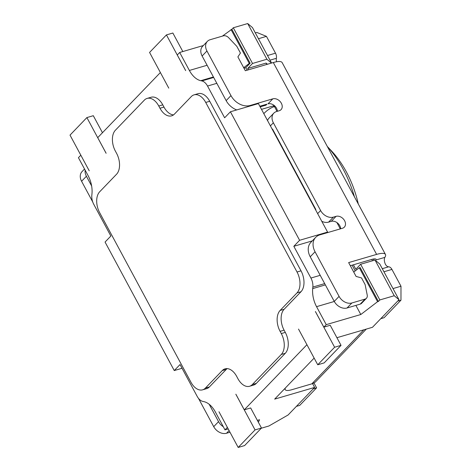 <?xml version="1.0" encoding="UTF-8"?>
<svg xmlns="http://www.w3.org/2000/svg" width="471" height="471" viewBox="0 0 471 471"><rect width="100%" height="100%" fill="white"/><g stroke="black" fill="none" stroke-linecap="round" stroke-linejoin="round"><path stroke-width="0.71" d="M218.968 411.754L238.185 447.45L255.058 429.911L235.841 394.215M106.105 153.275L86.888 117.579L70.014 135.118L89.231 170.814M298.52 329.082L317.737 364.778L334.616 347.239L315.393 311.543M185.662 70.597L166.44 34.907L149.566 52.44L168.783 88.136M235.865 394.209L244.272 409.829L306.933 344.707M315.417 311.537L323.824 327.151L326.238 324.649L316.553 306.662L334.292 301.469M299.609 240.287L327.586 232.085L258.396 103.585L230.419 111.78L299.609 240.287L293.827 246.298L310.919 278.043A10.497 6.394 73.7 0 1 312.844 287.075L312.703 288.605A20.995 12.782 -106.3 0 0 316.553 306.662M230.419 111.78L224.632 117.791L207.54 86.046A10.497 6.394 73.7 0 0 201.847 80.93L200.752 80.688A20.995 12.782 -106.3 0 1 189.371 70.456L179.686 52.469L177.273 54.977L185.686 70.591M160.381 72.534L97.721 137.65L106.128 153.269M80.829 155.206L78.433 157.691L88.118 175.677A20.995 12.782 -106.3 0 1 91.975 193.734L91.827 195.265A10.497 6.394 73.7 0 0 93.753 204.296L110.85 236.042L105.062 242.059L174.252 370.559L180.04 364.548L197.137 396.294A10.497 6.394 73.7 0 0 202.824 401.41L203.925 401.651A20.995 12.782 -106.3 0 1 215.306 411.884L224.991 429.87L227.381 427.385M158.774 106.016L162.772 104.845A15.749 9.585 -106.3 0 0 151.109 97.25L147.111 98.415A15.749 9.585 73.7 0 1 158.774 106.016L159.975 108.248A15.749 9.585 -106.3 0 0 171.632 115.842A15.749 9.585 -106.3 0 0 174.411 114.117L191.291 96.579A15.749 9.585 73.7 0 1 194.07 94.854A15.749 9.585 73.7 0 1 205.727 102.448L297.024 272.002A15.749 9.585 73.7 0 1 297.001 292.903L280.121 310.442A15.749 9.585 -106.3 0 0 280.098 331.343L281.299 333.574A15.749 9.585 73.7 0 1 281.275 354.475L252.344 384.536A15.749 9.585 73.7 0 1 249.565 386.267A15.749 9.585 73.7 0 1 237.908 378.666L236.707 376.435A15.749 9.585 -106.3 0 0 225.044 368.84A15.749 9.585 -106.3 0 0 222.265 370.565L205.391 388.104A15.749 9.585 73.7 0 1 202.612 389.829A15.749 9.585 73.7 0 1 190.949 382.234L99.658 212.68A15.749 9.585 73.7 0 1 99.681 191.779L116.555 174.241A15.749 9.585 -106.3 0 0 116.584 153.34L115.377 151.109A15.749 9.585 73.7 0 1 115.407 130.208L144.332 100.146A15.749 9.585 73.7 0 1 147.111 98.415M162.772 104.845L163.973 107.076A15.749 9.585 73.7 0 0 173.528 114.895M205.727 102.448L209.725 101.277A15.749 9.585 -106.3 0 0 198.067 93.682L194.07 94.854M209.725 101.277L301.022 270.831A15.749 9.585 -106.3 0 1 300.993 291.732L284.119 309.27A15.749 9.585 73.7 0 0 284.095 330.171L285.296 332.402L281.299 333.574M249.565 386.267L253.563 385.095A15.749 9.585 -106.3 0 0 256.342 383.365L285.273 353.303A15.749 9.585 -106.3 0 0 285.296 332.402M202.612 389.829L206.61 388.657A15.749 9.585 -106.3 0 0 209.389 386.932L226.263 369.394A15.749 9.585 73.7 0 1 227.152 368.616M293.827 246.298L312.279 240.887M327.586 232.085L326.898 232.804M277.401 111.274A7 5.246 -136.1 0 0 267.987 103.856L272.809 98.845A7 5.246 43.9 0 1 280.586 102.066A7 5.246 43.9 0 1 281.057 109.649A7 5.246 43.9 0 1 279.215 110.744L276.554 111.521A10.497 7.866 -136.1 0 0 273.792 113.17A10.497 7.866 -136.1 0 0 273.363 122.79L320.61 210.537A10.497 7.866 -136.1 0 0 333.409 217.119L336.076 216.342A7 5.246 43.9 0 1 343.854 219.563A7 5.246 43.9 0 1 344.325 227.146A7 5.246 43.9 0 1 342.482 228.241L319.833 234.876A15.749 11.799 -136.1 0 0 315.694 237.343L310.872 242.353A15.749 11.799 43.9 0 0 310.23 256.783L334.257 301.405A10.497 7.866 43.9 0 0 347.056 307.987L360.221 304.125A5.252 3.933 43.9 0 0 361.604 303.306L366.426 298.296A5.252 3.933 -136.1 0 1 365.043 299.114L360.221 304.125M365.043 299.114L351.872 302.977A10.497 7.866 -136.1 0 1 339.079 296.394L315.052 251.773A15.749 11.799 -136.1 0 1 315.694 237.343M376.617 254.399L273.31 62.537A20.995 5.481 151.7 0 1 282.158 62.602L385.461 254.464A20.995 5.481 -28.3 0 0 376.617 254.399L348.64 262.594L356.088 276.43L361.528 277.931L365.131 284.625L367.215 295.052A5.252 3.933 -136.1 0 1 366.426 298.296M273.31 62.537L245.332 70.732L237.884 56.903L240.44 53.052L236.836 46.358L228.659 37.721A5.252 3.933 -136.1 0 0 223.295 35.861L210.131 39.723A10.497 7.866 -136.1 0 0 207.37 41.366L202.548 46.376A10.497 7.866 43.9 0 0 202.118 55.996L226.145 100.617A15.749 11.799 43.9 0 0 236.73 109.931M272.809 98.845L250.16 105.48A15.749 11.799 -136.1 0 1 230.967 95.607L206.94 50.986A10.497 7.866 -136.1 0 1 207.37 41.366M182.047 368.275L174.252 370.559M261.293 428.227L268.888 426.002L288.111 414.975L314.628 387.415L274.658 399.125L314.139 358.095M92.722 201.947L81.583 181.264L86.405 176.254A10.497 7.866 -136.1 0 1 85.151 170.172M84.533 169.018L82.013 171.644A10.497 7.866 43.9 0 0 81.583 181.264M229.989 432.231L226.516 433.249L229.094 430.571M198.462 398.336L213.722 426.667A10.497 7.866 43.9 0 0 226.516 433.249M336.076 216.342L331.254 221.352A7 5.246 -136.1 0 1 340.668 228.771M331.254 221.352L328.587 222.129A10.497 7.866 43.9 0 1 321.781 221.299M273.792 113.17L268.97 118.18A10.497 7.866 43.9 0 0 267.552 120.588M259.827 106.246L266.922 104.168L265.956 105.168L260.163 106.864M261.499 109.354L274.346 105.592M248.429 69.826L247.705 68.472L252.527 63.461L233.304 27.765L231.856 29.267L250.119 63.179L245.78 67.689L247.134 70.208M265.626 104.55L265.956 105.168M266.816 64.439L266.086 63.085L247.705 68.472M276.583 61.754A5.252 3.197 73.7 0 1 276.377 58.298A5.252 3.197 -106.3 0 0 275.5 53.176L266.451 36.367L258.455 38.71L252.45 27.553L247.693 23.55L266.91 59.246L271.467 63.079M266.91 59.246L252.527 63.461M267.469 64.25L266.086 63.085M258.455 38.71L271.561 63.049M233.304 27.765L247.693 23.55M179.686 52.469L203.354 45.534M231.856 29.267L222.365 36.137M182.83 51.551L172.857 33.023L166.44 34.907M323.824 327.151L330.224 325.278L341.033 345.355L334.616 347.239M244.272 409.829L250.666 407.951L261.482 428.033L255.058 429.911M224.991 429.87L228.211 428.928M257.36 420.385L259.556 419.738L258.355 422.234M336.912 337.707L372.484 327.286L399.002 299.727L394.245 295.729L379.856 299.945L378.407 301.446L377.571 301.693L360.81 314.516L326.238 324.649M341.033 345.355L324.16 362.894L317.737 364.778M355.893 305.396L360.81 314.516M352.114 265.179L355.205 270.919M377.571 301.693L359.314 267.781L360.15 267.534L378.407 301.446M379.856 299.945L360.639 264.249L355.817 269.259L353.415 264.796L350.312 265.703M245.78 67.689L243.978 68.218M231.02 29.514L249.277 63.426L250.119 63.179M243.695 67.694L249.277 63.426M385.461 254.464A20.995 5.481 -28.3 0 1 384.866 257.378C383.995 259.026 384.159 261.293 385.36 264.19A5.252 3.197 73.7 0 0 388.652 266.81A5.252 3.197 -106.3 0 1 391.937 269.418L383.942 271.761L399.002 299.727M384.866 257.378L376.305 259.886A10.497 2.738 151.7 0 0 376.217 259.444A10.497 2.738 151.7 0 0 371.796 259.409L353.415 264.796M372.526 260.763L371.796 259.409M374.027 260.322L373.332 259.038M394.245 295.729L375.022 260.033L379.779 264.037L383.942 271.761M313.957 382.952L316.594 387.851L299.721 405.39L296.394 406.367M266.451 36.367L256.825 32.452L255.323 32.893M380.768 318.679L384.095 317.701L400.974 300.168L400.986 286.233L391.937 269.418M285.391 387.974A15.749 4.109 -28.3 0 0 285.22 389.652A15.749 4.109 -28.3 0 0 291.855 389.705L311.837 383.847A15.749 11.799 43.9 0 0 315.982 381.38L366.285 329.105M312.573 383.606L314.628 387.415M313.268 388.828L316.594 387.851M209.189 404.289L218.544 421.657A10.497 7.866 -136.1 0 0 223.289 426.714M86.405 176.254L91.639 185.968M400.986 286.233L392.997 288.576M400.974 300.168L397.642 301.146M375.022 260.033L360.639 264.249M336.977 337.825A15.749 4.109 -28.3 0 1 337.619 337.501M354.469 196.902A89.243 54.324 -106.3 0 0 343.235 169.307A89.243 54.324 -106.3 0 0 327.351 146.54M358.301 204.025A78.739 47.936 -106.3 0 0 346.409 171.974A78.739 47.936 -106.3 0 0 331.343 150.755L327.321 146.481M315.853 210.296L315.8 209.442L315.452 209.548M315.8 209.442L272.556 129.131L272.209 129.231M272.556 129.131L271.979 128.819M359.314 267.781L353.733 272.05M261.482 428.033L244.602 445.572L238.185 447.45M102.466 132.716L93.305 115.701L86.888 117.579M275.164 106.364L274.463 106.57L277.048 111.38M263.801 113.629C267.245 110.067 270.796 107.718 274.463 106.57L273.168 105.934M249.471 106.199L250.16 105.48M276.377 58.298L270.007 60.164M275.5 53.176L267.51 55.519M312.703 288.605L325.367 284.896M324.672 283.607L312.844 287.075M310.919 278.043L320.209 275.323M226.145 100.617L230.967 95.607M206.94 50.986L202.118 55.996M216.831 83.326L207.54 86.046M213.675 77.462L201.847 80.93M213.416 76.979L200.752 80.688M207.105 65.257L189.371 70.456M382.281 268.676L388.652 266.81M363.824 329.824L311.837 383.847M213.722 426.667L218.544 421.657M351.872 302.977L347.056 307.987M339.079 296.394L334.257 301.405M315.052 251.773L310.23 256.783M333.409 217.119L328.587 222.129M320.61 210.537L317.648 213.622M273.363 122.79L270.395 125.875M159.975 108.248L163.973 107.076M297.024 272.002L301.022 270.831M297.001 292.903L300.993 291.732M280.121 310.442L284.119 309.27M209.389 386.932L205.391 388.104M226.263 369.394L222.265 370.565M256.342 383.365L252.344 384.536M285.273 353.303L281.275 354.475M284.095 330.171L280.098 331.343M336.918 222.565L340.315 228.877M285.22 389.652L284.702 388.687"/></g></svg>
